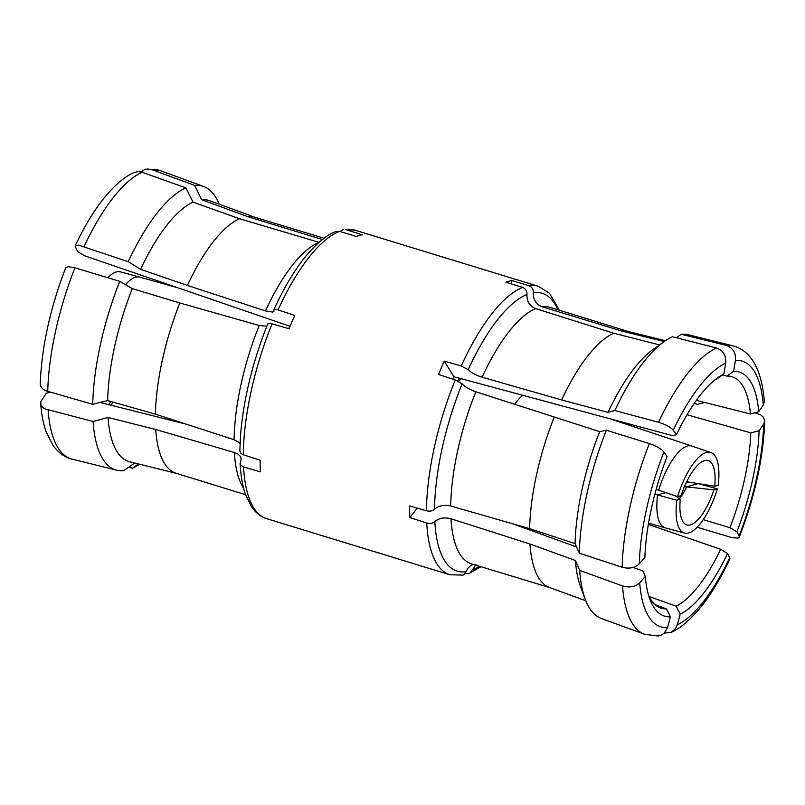<?xml version="1.0" encoding="UTF-8"?>
<svg xmlns="http://www.w3.org/2000/svg" width="805" height="805" viewBox="0 0 805 805"><rect width="100%" height="100%" fill="white"/><g stroke="black" fill="none" stroke-linecap="round" stroke-linejoin="round"><path stroke-width="1.21" d="M663.894 451.977L667.093 456.475A127.633 45.322 -73 0 0 644.896 557.442L639.301 563.812A138.933 49.336 -73 0 1 663.894 451.977C661.106 448.747 656.256 445.95 649.353 443.565L606.376 430.222L599.685 431.651L475.836 391.773C469.516 389.519 464.948 386.893 462.12 383.874L455.258 379.93L438.524 374.446A150.857 53.573 -73 0 1 444.259 361.133L461.255 365.973L468.218 369.716C471.046 372.685 475.675 375.17 482.115 377.193L561.628 399.944A133.922 47.555 -73 0 1 613.742 333.22L535.667 308.617C529.62 306.142 526.722 301.432 526.973 294.489C527.104 291.028 525.655 288.673 522.616 287.425L505.902 282.213A150.857 53.573 -73 0 1 508.931 281.197A150.857 53.573 -73 0 1 511.869 280.543L528.865 285.684C531.954 286.902 533.443 289.247 533.323 292.718C533.081 299.641 536.039 304.33 542.208 306.796L621.611 331.026A133.922 47.555 -73 0 1 627.93 331.429L665.393 340.726M655.109 604.706L666.53 608.902L670.424 616.861L667.536 627.558A138.933 49.336 -73 0 1 639.703 582.84C635.306 586.885 629.58 587.912 622.537 585.919L579.701 570.393L575.424 560.481L529.952 543.999L450.981 518.772C444.481 517.102 439.097 518.038 434.821 521.6C432.688 523.381 429.991 523.844 426.731 523.009A150.857 53.573 -73 0 0 449.955 574.77L266.767 518.712A150.857 53.573 -73 0 1 243.553 466.96L260.397 471.851A150.857 53.573 -73 0 1 260.156 460.198L243.301 454.755A150.857 53.573 -73 0 1 272.07 323.882L289.065 328.712A150.857 53.573 -73 0 1 294.791 315.399L278.077 309.925A150.857 53.573 -73 0 1 339.428 231.377L356.434 236.479A150.857 53.573 -73 0 1 359.463 235.463A150.857 53.573 -73 0 1 362.411 234.808L345.687 229.636A150.857 53.573 -73 0 1 355.045 230.2L345.687 229.636M426.731 523.009L409.866 517.575A150.857 53.573 -73 0 1 409.624 505.932L426.479 510.803C429.729 511.537 432.426 511.014 434.569 509.213C438.826 505.61 444.209 504.554 450.72 506.013L529.63 528.644A133.922 47.555 -73 0 1 554.071 417.483M460.53 378.632L458.297 380.03A40.854 14.51 107 0 0 457.29 380.715M461.195 378.813A47.143 16.744 107 0 0 458.739 381.419M522.505 395.497A47.143 16.744 107 0 0 514.616 404.513M289.659 327.263A47.143 16.744 107 0 0 288.462 328.541M107.81 277.725A52.798 18.746 -73 0 1 120.509 271.879L139.748 277.141A52.798 18.746 -73 0 1 139.788 277.141A52.798 18.746 -73 0 0 125.479 284.668M656.206 489.249L658.621 490.165A52.798 18.746 -73 0 1 691.898 446.071A52.798 18.746 -73 0 1 691.938 446.081L710.906 452.541M714.719 486.24A44.305 15.728 107 0 0 702.664 461.376A44.305 15.728 107 0 0 681.08 495.639L677.589 496.605A52.798 18.746 -73 0 1 710.916 452.531A52.798 18.746 -73 0 1 718.201 485.274L714.719 486.24L686.665 481.762M687.551 482.084L687.45 480.193M677.589 496.605L658.621 490.165M654.837 494.28L657.564 494.964A52.798 18.746 107 0 0 665.212 527.818A52.798 18.746 107 0 0 665.252 527.838L684.492 533.071A52.798 18.746 107 0 0 717.416 488.877L713.924 489.853A44.305 15.728 -73 0 1 682.429 520.785A44.305 15.728 -73 0 1 680.285 499.241L676.804 500.217A52.798 18.746 107 0 0 684.492 533.081M697.985 483.684L686.494 486.894L684.552 486.421M665.906 492.64L657.564 494.964L676.804 500.217M713.924 489.853L686.494 486.894A25.146 8.925 -73 0 1 679.299 498.567M680.285 499.241L675.274 495.82M717.416 488.877L698.871 483.815M452.903 379.155A110.003 39.063 -73 0 1 454 376.76L672.668 435.696L676.462 434.7A127.633 45.322 -73 0 1 717.688 377.787A127.633 45.322 -73 0 1 723.806 374.094L717.124 378.773A121.042 42.987 -73 0 0 714.548 380.191M676.462 434.7L673.252 430.222A138.933 49.336 -73 0 1 725.687 363.095L723.806 374.094M561.628 399.944L607.996 412.351L614.839 410.56L658.52 422.253C665.534 424.376 670.444 427.022 673.252 430.222M725.687 363.095C726.301 355.528 723.242 350.497 716.52 348.002L672.487 336.762A148.402 52.697 -73 0 0 664.055 341.662A148.402 52.697 -73 0 0 614.839 410.56M607.996 412.351A136.538 48.481 -73 0 1 652.996 349.541L664.055 341.662M659.496 344.912L613.742 333.22M722.498 375.009L726.804 376.076A121.042 42.987 -73 0 1 731.292 376.519A121.042 42.987 -73 0 1 750.411 413.991L696.365 400.347M726.804 376.076L733.566 371.367A127.633 45.322 -73 0 1 758.702 411.737L750.411 413.991M733.566 371.367L735.438 360.368A138.933 49.336 -73 0 1 763.281 405.086L758.702 411.737M763.281 405.086L764.337 401.474C761.128 362.793 747.04 349.541 732.862 345.828A150.857 53.573 -73 0 0 726.08 345.335C732.912 347.79 736.032 352.801 735.438 360.368M676.341 337.738L681.302 334.296A148.402 52.697 -73 0 1 688.255 334.749L732.862 345.828M681.302 334.296L726.08 345.335M621.611 331.026L664.236 341.531M687.037 414.736L750.803 432.859A121.042 42.987 -73 0 1 729.954 527.708L703.248 519.648M750.803 432.859L759.105 430.786A127.633 45.322 -73 0 1 736.897 531.763L729.954 527.708M759.105 430.786L763.683 424.114A138.933 49.336 -73 0 1 739.091 535.949L736.897 531.763M739.091 535.949L739.272 537.247L738.044 538.112L732.379 537.76L697.19 527.235M754.909 412.774L760.755 414.927L763.311 417.081L764.75 420.985L763.683 424.114M694.172 403.476L697.351 404.382L704.888 402.5M648.327 524.407L720.666 549.282L727.529 553.538A127.633 45.322 -73 0 1 680.195 614.135L676.21 606.195L649.122 596.545M720.666 549.282A121.042 42.987 -73 0 1 676.21 606.195M727.529 553.538L729.722 557.704A138.933 49.336 -73 0 1 677.297 624.831L680.195 614.135M677.297 624.831L675.546 628.625L671.078 632.388C679.521 628.775 688.838 621.068 699.012 609.254C709.869 596.294 720.163 579.55 729.894 559.032L729.722 557.704M671.078 632.388L664.296 633.112M475.986 564.617L470.17 572.888L468.389 573.673L465.109 573.442M666.53 608.902A121.042 42.987 -73 0 1 660.472 607.976A121.042 42.987 -73 0 1 648.649 595.569M670.424 616.861A127.633 45.322 -73 0 1 649.907 599.312A127.633 45.322 -73 0 1 645.288 576.491L642.923 570.987L633.082 567.414M639.703 582.84L645.288 576.491M575.424 560.481A136.538 48.481 -73 0 0 580.486 586.523L585.235 599.242A148.402 52.697 -73 0 0 601.436 618.512L644.594 634.29L657.957 636.01L660.865 635.316L664.135 633.263L667.536 627.558M585.235 599.242A148.402 52.697 -73 0 1 579.701 570.393M585.829 600.761L549.573 587.509A133.922 47.555 -73 0 1 529.952 543.999M449.955 574.77L463.056 575.102L464.636 573.985L467.735 568.39L470.573 565.684L473.31 564.406M140.704 171.857L145.484 169.211L151.662 169.583L194.689 185.412A148.402 52.697 -73 0 1 203.564 186.448A148.402 52.697 -73 0 1 219.171 204.198M194.689 185.412L201.713 199.721A136.538 48.481 -73 0 1 209.612 200.707L254.984 217.29M201.713 199.721L247.377 216.525A133.922 47.555 -73 0 1 254.531 217.159L324.083 238.25M247.377 216.525L322.403 239.538M339.891 231.518L343.302 229.455M128.226 261.675L140.573 269.333A136.538 48.481 -73 0 1 193.049 202.146L185.875 187.867A148.402 52.697 -73 0 0 128.226 261.675L78.608 245.163L75.107 245.938L77.471 251.422L84.334 255.688L290.052 326.297M185.875 187.867L142.103 172.25L138.249 171.596L133.922 172.572C125.479 176.184 116.162 183.902 105.988 195.716C95.131 208.666 84.837 225.41 75.107 245.938M140.573 269.333L187.394 285.433A133.922 47.555 -73 0 1 239.508 218.719L193.049 202.146M187.394 285.433L265.479 310.911A134.123 47.626 -73 0 1 319.011 242.345L239.508 218.719M339.428 231.377L335.876 231.518C327.655 234.315 317.905 242.225 306.625 255.225C295.123 269.071 284.195 287.234 273.851 309.744L273.911 311.273L272.462 312.068L265.479 310.911M273.871 310.247C273.64 309.13 275.038 309.019 278.077 309.925M74.935 267.813L68.345 266.676L65.728 267.723C50.101 308.446 41.608 347.197 40.25 383.975L40.703 386.269L42.504 388.745L45.462 390.687L92.726 404.301A148.402 52.697 -73 0 1 119.764 281.337L74.935 267.813A150.857 53.573 -73 0 0 47.736 391.522M92.726 404.301L107.649 400.578A136.538 48.481 -73 0 1 132.262 288.633L119.764 281.337M107.649 400.578L155.405 414.142A133.922 47.555 -73 0 1 179.837 302.982L132.262 288.633M155.405 414.142L234.084 439.731A134.123 47.626 -73 0 1 259.2 325.492L179.837 302.982M240.021 443.847L238.381 442.015L234.084 439.731M259.2 325.492L266.817 326.216M272.07 323.882C268.991 323.097 267.562 323.268 267.773 324.415M267.753 323.912C252.669 361.727 243.603 398.727 240.564 434.901L239.83 451.112L241.118 453.587L243.301 454.755M50.091 392.186L46.298 393.222L40.874 401.604L40.773 404.271L42.081 406.756L44.637 408.799L93.088 421.498A148.402 52.697 -73 0 0 116.745 470.211L72.138 459.142A150.857 53.573 -73 0 1 48.129 410.168M134.717 463.016L123.698 470.663A148.402 52.697 -73 0 1 116.745 470.211M176.617 473.421L129.736 461.778A136.538 48.481 -73 0 1 108.001 417.463L93.088 421.498M245.616 494.713L176.164 473.28A133.922 47.555 -73 0 1 155.717 429.498L108.001 417.463M243.704 488.484A134.123 47.626 -73 0 1 234.346 452.491L155.717 429.498M234.346 452.491L237.666 453.94L240.071 456.053L241.238 459.092L240.121 463.922L240.695 465.189L243.553 466.96M113.143 402.138A121.042 42.987 -73 0 1 110.869 405.177M110.828 401.484A127.633 45.322 -73 0 1 108.635 404.613M139.607 464.233A148.402 52.697 -73 0 1 132.513 468.198L128.659 467.222M138.561 463.972L132.513 468.198M159.581 281.559A121.042 42.987 -73 0 1 159.41 282.636M156.673 280.563A127.633 45.322 -73 0 1 156.462 281.81M186.418 424.235L100.112 402.46M529.63 528.644L575.072 543.596L579.338 553.186L622.154 567.273C629.178 569.034 634.904 567.887 639.301 563.812M579.338 553.186A148.402 52.697 -73 0 1 606.376 430.222M575.072 543.596A136.538 48.481 -73 0 1 599.685 431.651M444.259 361.133L454 376.76M511.869 280.543L511.145 283.853M576.561 546.947L512.503 523.733M409.866 517.575L417.242 508.136M426.479 510.803A150.857 53.573 -73 0 1 455.258 379.93M461.255 365.973A150.857 53.573 -73 0 1 522.616 287.425M658.52 422.253A150.857 53.573 -73 0 1 716.52 348.002M535.667 308.617A134.123 47.626 107 0 0 482.115 377.193M468.218 369.716A145.282 51.59 -73 0 1 526.973 294.489M628.383 331.539L550.097 307.379A134.123 47.626 107 0 0 542.208 306.796M533.323 292.718A145.282 51.59 -73 0 1 557.885 309.784M528.865 285.684A150.857 53.573 -73 0 1 538.233 286.248L355.045 230.2M479.418 566.257A145.282 51.59 -73 0 1 472.374 569.93M644.594 634.29A150.857 53.573 -73 0 1 622.537 585.919M450.981 518.772A134.123 47.626 107 0 0 471.609 563.892L550.016 587.67M466.025 571.701A145.282 51.59 -73 0 1 434.821 521.6M151.662 169.583A150.857 53.573 -73 0 1 160.406 170.67L147.043 168.949M84.112 246.501A150.857 53.573 -73 0 1 142.103 172.25M622.154 567.273A150.857 53.573 -73 0 1 649.353 443.565M475.836 391.773A134.123 47.626 107 0 0 450.72 506.013M434.569 509.213A145.282 51.59 -73 0 1 462.12 383.874M176.919 287.516L139.788 277.151M691.898 446.081L611.367 419.284M702.654 461.386L702 461.728M648.538 523.159L665.212 527.818M682.117 520.131L682.439 520.744M559.384 310.247L549.493 293.282L538.233 286.248M739.272 537.247C754.899 496.524 763.392 457.763 764.75 420.985M480.917 566.71L469.124 573.442M203.564 186.448L160.406 170.67M72.138 459.142C65.004 457.562 58.624 452.984 52.999 445.407L46.116 431.742C43.369 424.175 41.548 414.756 40.653 403.486M266.767 518.712C262.49 517.504 258.435 514.838 254.611 510.722L251.351 506.496L245.595 494.662C242.697 486.713 240.866 476.369 240.091 463.64"/></g></svg>
